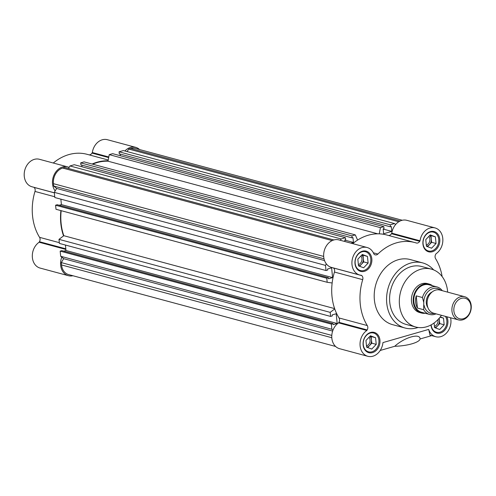 <?xml version="1.0" encoding="UTF-8"?>
<svg xmlns="http://www.w3.org/2000/svg" width="496" height="496" viewBox="0 0 496 496"><rect width="100%" height="100%" fill="white"/><g stroke="black" fill="none" stroke-linecap="round" stroke-linejoin="round"><path stroke-width="0.74" d="M425.171 313.249A14.992 11.873 -74.9 0 1 421.395 313.007L419.628 312.536A14.992 11.873 -74.9 0 1 411.5 301.525A14.992 11.873 -74.9 0 1 427.422 283.588L429.189 284.059A14.992 11.873 -74.9 0 1 432.574 285.746M431.322 269.111L421.6 266.495A29.977 23.746 105.1 0 0 389.763 302.374A29.977 23.746 105.1 0 0 406.013 324.39L415.735 327.007A29.977 23.746 -74.9 0 1 399.478 304.99A29.977 23.746 -74.9 0 1 431.322 269.111A29.977 23.746 -74.9 0 1 447.572 291.127A29.977 23.746 -74.9 0 1 447.659 292.138M441.428 315.295A29.977 23.746 -74.9 0 1 415.735 327.007M422.573 262.874L410.211 259.544A33.728 26.716 105.1 0 0 374.387 299.913A33.728 26.716 105.1 0 0 392.677 324.682L405.04 328.011A33.728 26.716 -74.9 0 1 386.756 303.242A33.728 26.716 -74.9 0 1 422.573 262.874A33.728 26.716 -74.9 0 1 433.609 269.886M418.103 327.484A33.728 26.716 -74.9 0 1 405.04 328.011M442.141 276.588A51.336 40.666 -74.9 0 0 435.593 258.658A3.745 2.97 -74.9 0 1 435.085 257.083A3.745 2.97 -74.9 0 1 435.711 254.287L436.04 253.76A14.241 11.278 -74.9 0 0 442.847 239.388A14.241 11.278 -74.9 0 0 435.054 227.924A14.241 11.278 -74.9 0 0 420.038 240.777L391.747 233.232L391.462 233.709L419.734 241.323A3.745 2.97 -74.9 0 1 416.38 243.009A3.745 2.97 -74.9 0 1 416.268 242.978A51.336 40.666 -74.9 0 0 414.786 242.538A51.336 40.666 -74.9 0 0 377.909 254.033A3.745 2.97 -74.9 0 1 375.218 254.87A3.745 2.97 -74.9 0 1 374.319 254.411L373.922 254.07A14.241 11.278 -74.9 0 0 367.121 247.51A14.241 11.278 -74.9 0 0 351.993 264.548A14.241 11.278 -74.9 0 0 359.712 275.007A14.241 11.278 -74.9 0 0 361.336 275.286L361.299 275.286M359.712 275.007L331.446 267.4A14.241 11.278 -74.9 0 1 323.727 256.94A14.241 11.278 -74.9 0 1 338.849 239.897L367.121 247.51M339.022 317.955L367.288 325.568A3.745 2.97 -74.9 0 1 367.176 329.939L338.911 322.332A3.745 2.97 105.1 0 0 339.022 317.955A51.336 40.666 -74.9 0 1 331.991 296.372A51.336 40.666 -74.9 0 1 334.44 272.056A3.745 2.97 105.1 0 0 333.486 267.989L361.751 275.602A3.745 2.97 -74.9 0 1 362.706 279.663L334.44 272.056M367.288 325.568A51.336 40.666 -74.9 0 1 360.257 303.98A51.336 40.666 -74.9 0 1 362.706 279.663M450.579 317.762A14.241 11.278 -74.9 0 1 447.33 332.035A14.241 11.278 -74.9 0 1 435.767 336.722A14.241 11.278 -74.9 0 1 428.693 329.406L382.949 342.587A14.241 11.278 -74.9 0 1 367.827 356.302L339.562 348.688A14.241 11.278 -74.9 0 1 331.843 338.235A14.241 11.278 -74.9 0 1 338.576 322.859L366.891 330.417L367.176 329.939M367.827 356.302A14.241 11.278 -74.9 0 1 360.108 345.842A14.241 11.278 -74.9 0 1 366.848 330.466L366.891 330.417M439.772 239.252A10.49 8.314 105.1 0 0 434.081 231.545A10.49 8.314 105.1 0 0 422.939 244.106A10.49 8.314 105.1 0 0 428.625 251.807A10.49 8.314 105.1 0 0 439.772 239.252M379.948 340.126A10.49 8.314 105.1 0 0 374.257 332.419A10.49 8.314 105.1 0 0 363.115 344.974A10.49 8.314 105.1 0 0 368.801 352.681A10.49 8.314 105.1 0 0 379.948 340.126M431.012 324.942A10.49 8.314 105.1 0 0 431.049 325.395A10.49 8.314 105.1 0 0 436.74 333.101A10.49 8.314 105.1 0 0 447.882 320.546A10.49 8.314 105.1 0 0 446.791 316.739M371.833 258.831A10.49 8.314 105.1 0 0 366.141 251.125A10.49 8.314 105.1 0 0 355 263.686A10.49 8.314 105.1 0 0 360.691 271.386A10.49 8.314 105.1 0 0 371.833 258.831M438.731 239.308A9.74 7.719 -74.9 0 1 428.377 250.97A9.74 7.719 -74.9 0 1 423.094 243.809A9.74 7.719 -74.9 0 1 433.442 232.153A9.74 7.719 -74.9 0 1 438.731 239.308M378.907 340.175A9.74 7.719 -74.9 0 1 368.553 351.838A9.74 7.719 -74.9 0 1 363.27 344.683A9.74 7.719 -74.9 0 1 373.618 333.021A9.74 7.719 -74.9 0 1 378.907 340.175M445.427 316.374A9.74 7.719 -74.9 0 1 446.84 320.596A9.74 7.719 -74.9 0 1 436.492 332.258A9.74 7.719 -74.9 0 1 431.21 325.103A9.74 7.719 -74.9 0 1 431.185 324.849M370.791 258.887A9.74 7.719 -74.9 0 1 360.443 270.549A9.74 7.719 -74.9 0 1 355.161 263.388A9.74 7.719 -74.9 0 1 365.509 251.732A9.74 7.719 -74.9 0 1 370.791 258.887M426.306 245.012A4.979 3.949 105.1 0 0 426.374 244.993A4.979 3.949 105.1 0 0 429.896 239.06A4.979 3.949 105.1 0 0 428.811 236.425M426.436 246.27L431.576 248.205L436.052 243.493L435.389 236.852L430.249 234.912L425.773 239.624L426.436 246.27A5.995 4.749 105.1 0 0 427.068 246.128A5.995 4.749 105.1 0 0 429.4 244.658A5.995 4.749 105.1 0 0 431.303 238.985A5.995 4.749 105.1 0 0 429.691 235.495M370.09 336.133L371.151 336.53L371.479 339.853A5.995 4.749 105.1 0 0 369.873 336.369M366.482 345.879A4.979 3.949 105.1 0 0 370.072 339.927A4.979 3.949 105.1 0 0 368.987 337.292M434.422 326.3A4.979 3.949 105.1 0 0 434.49 326.281A4.979 3.949 105.1 0 0 438.005 320.348A4.979 3.949 105.1 0 0 437.894 319.66M434.093 322.995L434.546 327.558A5.995 4.749 105.1 0 0 435.184 327.416A5.995 4.749 105.1 0 0 437.509 325.953A5.995 4.749 105.1 0 0 439.419 320.273A5.995 4.749 105.1 0 0 438.972 318.488M358.372 264.591A4.979 3.949 105.1 0 0 358.434 264.573A4.979 3.949 105.1 0 0 361.956 258.639A4.979 3.949 105.1 0 0 360.877 256.004M358.496 265.837A5.995 4.749 105.1 0 0 359.135 265.707A5.995 4.749 105.1 0 0 361.46 264.238A5.995 4.749 105.1 0 0 363.37 258.565A5.995 4.749 105.1 0 0 361.758 255.074M338.911 322.332L338.625 322.809M352.73 243.635A51.336 40.666 -74.9 0 1 386.52 234.93L414.786 242.538M388.535 235.476A3.745 2.97 105.1 0 0 391.462 233.709M391.747 233.232L391.772 233.17A14.241 11.278 -74.9 0 1 406.788 220.317L435.054 227.924M380.215 350.461L394.742 346.276A20.237 5.332 -5.7 0 0 420.075 338.973L431.694 335.625M428.693 329.406L429.989 335.166L435.767 336.722M419.734 241.323L420.013 240.845M361.751 275.602L361.392 275.311M420.075 338.973C420.124 332.828 404.432 337.354 394.742 346.276M370.425 335.786L365.949 340.492L366.612 347.138L371.752 349.079L376.228 344.367L375.565 337.72L370.425 335.786M434.546 327.558L439.692 329.499L444.168 324.787L443.505 318.141L440.256 316.919M362.309 254.491L357.833 259.203L358.496 265.85L363.636 267.784L368.119 263.072L367.455 256.432L362.309 254.491M429.914 235.265L435.389 236.852M430.974 235.662L431.638 242.308L436.052 243.493M431.638 242.308L427.49 246.667M371.151 336.53L375.565 337.72M371.814 343.176L369.576 345.532A5.995 4.749 105.1 0 0 371.479 339.853L371.814 343.176L376.228 344.367M366.612 347.132A5.995 4.749 105.1 0 0 369.576 345.532L367.666 347.535M440.033 317.204L443.505 318.141M439.214 318.209L439.754 323.597L444.168 324.787M439.754 323.597L435.606 327.955M361.981 254.845L367.455 256.432M363.035 255.242L363.698 261.888L368.119 263.072M363.698 261.888L359.55 266.247M332.146 282.993L327.186 282.292L326.777 278.225L328.464 277.741L328.563 278.783L332.593 277.624L331.619 267.84L327.589 268.999L327.695 270.041L326.008 270.531L325.494 265.379L326.362 263.915M332.971 330.169L331.874 329.276L331.359 324.124L333.045 323.64L333.145 324.682L337.175 323.522L336.201 313.739L332.171 314.898L332.277 315.94L330.59 316.423L330.187 312.362L334.738 308.921M379.26 233.839L380.426 227.645L383.823 226.666L384.022 228.681L383.154 228.935L383.631 233.752L391.809 231.396L391.332 226.579L390.457 226.827L390.259 224.812L394.562 223.572L395.659 224.465M350.982 243.164L353.45 242.451L352.972 237.634L352.098 237.882L351.9 235.867L355.297 234.887L357.597 240.083M340.368 240.306L341.161 238.96L345.464 237.72L345.669 239.735L344.794 239.99L344.949 241.54M326.008 270.531L54.82 197.52L54.306 192.367L56.637 188.443L53.673 186.037L53.438 183.675A13.113 10.391 -74.9 0 1 62.701 168.051L64.678 167.481L333.876 239.952M68.46 168.497L69.973 165.955L74.276 164.715L345.464 237.72M82.001 166.792L81.834 165.125M352.098 237.882L80.91 164.877L80.712 162.862L84.109 161.882L355.297 234.887M92.622 164.176A50.964 40.374 -74.9 0 1 108.004 161.2L109.238 154.64L112.635 153.661L383.823 226.666M120.354 155.738L120.187 154.07M390.457 226.827L119.269 153.822L119.065 151.807L123.374 150.567L394.562 223.572M127.156 151.584L128.662 149.042L130.64 148.471A13.113 10.391 -74.9 0 1 135.309 148.397L402.256 220.261M335.612 346.462L68.665 274.598A13.113 10.391 -74.9 0 1 61.554 264.963L61.318 262.601L63.643 258.67L60.686 256.265L60.171 251.119L61.851 250.629L333.045 323.64M63.779 251.15L65.987 250.511L65.441 245.043M330.59 316.423L59.402 243.418L58.999 239.351L63.817 235.705A50.964 40.374 -74.9 0 1 61.182 210.676M327.186 282.292L55.992 209.281L55.589 205.22L57.269 204.73L328.464 277.741M59.198 205.251L61.405 204.612L60.859 199.144M53.673 186.037L324.031 258.819M324.539 260.561L56.637 188.443M325.494 265.379L54.306 192.367M332.593 277.624L61.405 204.612M55.589 205.22L326.777 278.225M63.817 235.705L334.626 308.611M330.187 312.362L58.999 239.351M337.175 323.522L65.987 250.511M60.171 251.119L331.359 324.124M331.874 329.276L60.686 256.265M332.642 331.086L63.643 258.67M331.799 335.414L61.318 262.601M128.662 149.042L398.753 221.755M390.259 224.812L119.065 151.807M391.809 231.396L383.166 229.071M380.426 227.645L109.238 154.64M377.747 233.814L108.004 161.2M351.9 235.867L80.712 162.862M353.45 242.451L344.807 240.126M341.161 238.96L69.973 165.955M124.905 150.976A14.241 11.278 -74.9 0 1 135.6 147.312A14.241 11.278 -74.9 0 1 139.55 149.538M135.6 147.312L107.334 139.698A14.241 11.278 105.1 0 0 92.318 152.551L108.798 156.984M54.746 196.757L34.98 191.437A3.745 2.97 105.1 0 0 35.16 189.664A3.745 2.97 105.1 0 0 34.026 187.376L33.945 187.308M65.881 249.445L39.122 242.24L39.451 241.713A3.745 2.97 105.1 0 0 40.077 238.917A3.745 2.97 105.1 0 0 39.562 237.342L59.328 242.662M92.089 164.033A51.336 40.666 -74.9 0 1 108.072 160.828M55.174 190.91A14.241 11.278 -74.9 0 1 54.455 174.133A14.241 11.278 -74.9 0 1 67.661 166.892A14.241 11.278 -74.9 0 1 69.105 167.412M63.544 235.91A51.336 40.666 -74.9 0 1 60.89 210.602M72.906 275.739A14.241 11.278 -74.9 0 1 68.374 275.683A14.241 11.278 -74.9 0 1 61.783 257.157M39.122 242.24A14.241 11.278 105.1 0 0 32.314 256.612A14.241 11.278 105.1 0 0 40.108 268.076L68.374 275.683M89.082 154.857A3.745 2.97 105.1 0 0 92.008 153.097L92.318 152.551M108.227 160.01L87.067 154.312A51.336 40.666 105.1 0 0 53.277 163.017M67.661 166.892L39.395 159.278A14.241 11.278 105.1 0 0 24.8 170.097A14.241 11.278 105.1 0 0 31.992 186.781L54.349 192.801M34.98 191.437A51.336 40.666 105.1 0 0 39.562 237.342M421.395 313.007A14.992 11.873 -74.9 0 1 413.267 302.002A14.992 11.873 -74.9 0 1 429.189 284.059M436.988 286.936L428.997 284.785A14.241 11.278 105.1 0 0 413.869 301.828A14.241 11.278 105.1 0 0 421.588 312.288L429.586 314.439A14.241 11.278 -74.9 0 1 423.677 309.74L417.446 308.059A14.241 11.278 -74.9 0 1 415.636 302.3A14.241 11.278 -74.9 0 1 416.231 295.852L422.456 297.526A14.241 11.278 -74.9 0 1 436.988 286.936A14.241 11.278 -74.9 0 1 442.277 290.687M436.046 313.85A14.241 11.278 -74.9 0 1 429.586 314.439M432.177 291.933A9.74 7.719 105.1 0 0 426.312 303.168A9.74 7.719 105.1 0 0 427.936 307.7M464.696 296.726L439.896 290.048A11.991 9.498 105.1 0 0 427.155 304.401A11.991 9.498 105.1 0 0 433.659 313.205L458.465 319.883A11.991 9.498 -74.9 0 1 451.961 311.079A11.991 9.498 -74.9 0 1 464.696 296.726A11.991 9.498 -74.9 0 1 471.2 305.53A11.991 9.498 -74.9 0 1 458.465 319.883M470.909 306.069A10.614 8.407 -74.9 0 1 463.413 318.711A10.614 8.407 -74.9 0 1 453.877 310.973A10.614 8.407 -74.9 0 1 461.379 298.338A10.614 8.407 -74.9 0 1 470.909 306.069M422.456 297.526L423.77 302.529A12.815 10.149 -74.9 0 1 429.654 290.222A12.815 10.149 -74.9 0 1 440.702 290.265M417.446 308.059L416.231 295.852M423.77 302.529L423.677 309.74M434.465 313.422A12.815 10.149 -74.9 0 1 424.037 305.189M366.848 330.466L338.576 322.859M391.772 233.17L420.038 240.777M373.358 252.811L377.909 254.033M331.799 337.72L61.554 264.963M130.64 148.471L400.098 221.011M53.438 183.675L323.683 256.426M332.159 240.591L62.701 168.051M65.813 248.812L39.451 241.713M92.008 153.097L108.686 157.585M34.026 187.376L54.355 192.845M39.165 242.191L65.875 249.383M108.785 157.058L92.293 152.619M428.377 250.97L425.841 250.282M368.553 351.838L366.017 351.156M436.492 332.258L433.957 331.576M360.443 270.549L357.907 269.861M433.442 232.153L430.906 231.471M373.618 333.021L371.082 332.339M365.509 251.732L362.973 251.05"/></g></svg>
